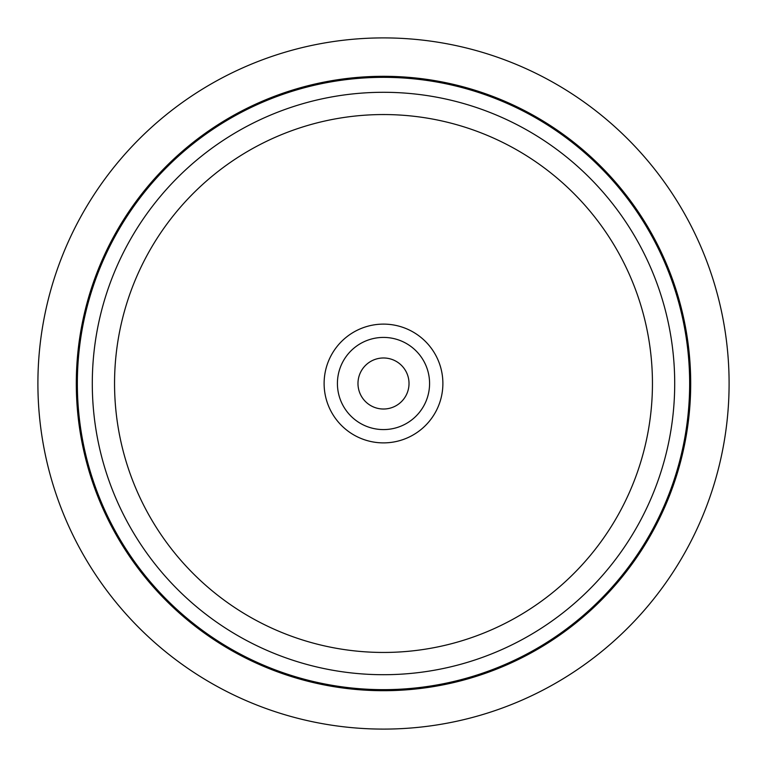 <?xml version="1.0" encoding="UTF-8"?>
<svg xmlns="http://www.w3.org/2000/svg" width="767" height="767" viewBox="0 0 767 767"><rect width="100%" height="100%" fill="white"/><g stroke="black" fill="none" stroke-linecap="round" stroke-linejoin="round"><path stroke-width="1.15" d="M405.896 395.734A25.522 25.522 0 0 1 371.266 405.896A25.522 25.522 0 0 1 361.104 371.266A25.522 25.522 0 0 1 395.734 361.104A25.522 25.522 0 0 1 405.896 395.734M80.209 217.809A345.601 345.601 0 0 1 549.191 80.209A345.601 345.601 0 0 1 686.791 549.191A345.601 345.601 0 0 1 217.809 686.791A345.601 345.601 0 0 1 80.209 217.809M653.091 530.783A307.203 307.203 0 0 1 236.217 653.091A307.203 307.203 0 0 1 113.909 236.217A307.203 307.203 0 0 1 530.783 113.909A307.203 307.203 0 0 1 653.091 530.783A307.203 307.203 0 0 1 236.217 653.091A307.203 307.203 0 0 1 113.909 236.217A307.203 307.203 0 0 1 530.783 113.909A307.203 307.203 0 0 1 653.091 530.783M435.618 411.965A59.385 59.385 0 0 1 355.035 435.618A59.385 59.385 0 0 1 331.382 355.035A59.385 59.385 0 0 1 411.965 331.382A59.385 59.385 0 0 1 435.618 411.965M343.06 361.41A46.078 46.078 0 0 1 405.59 343.06A46.078 46.078 0 0 1 423.94 405.59A46.078 46.078 0 0 1 361.41 423.94A46.078 46.078 0 0 1 343.06 361.41M147.475 254.558A268.949 268.949 0 0 1 512.442 147.475A268.949 268.949 0 0 1 619.525 512.442A268.949 268.949 0 0 1 254.558 619.525A268.949 268.949 0 0 1 147.475 254.558M127.945 243.887A291.201 291.201 0 0 1 523.113 127.945A291.201 291.201 0 0 1 639.055 523.113A291.201 291.201 0 0 1 243.887 639.055A291.201 291.201 0 0 1 127.945 243.887M114.82 236.725A306.158 306.158 0 0 1 530.275 114.82A306.158 306.158 0 0 1 652.18 530.275A306.158 306.158 0 0 1 236.725 652.18A306.158 306.158 0 0 1 114.82 236.725"/></g></svg>

